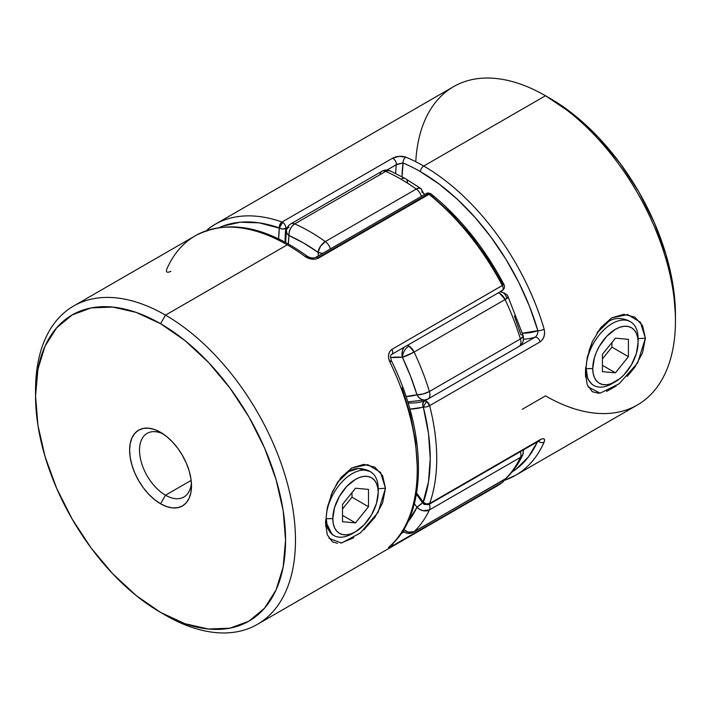 <?xml version="1.0" encoding="UTF-8"?>
<svg xmlns="http://www.w3.org/2000/svg" width="711" height="711" viewBox="0 0 711 711"><rect width="100%" height="100%" fill="white"/><g stroke="black" fill="none" stroke-linecap="round" stroke-linejoin="round"><path stroke-width="1.07" d="M326.278 518.666L332.81 518.666A32.093 18.53 -60 0 1 355.5 479.365A32.093 18.53 -60 0 1 378.19 492.465L378.19 488.653A36.759 21.223 120 0 0 352.203 473.642A36.759 21.223 120 0 0 326.207 518.666A36.759 21.223 -60 0 1 342.249 481.676A36.759 21.223 -60 0 1 370.582 471.828A36.759 21.223 -60 0 1 378.19 488.653L378.19 492.465L377.754 487.604L376.466 483.436L374.368 480.112L371.542 477.774L368.102 476.503L364.183 476.343L359.926 477.312L355.5 479.365L346.817 486.368L339.458 496.305L334.534 507.636L332.81 518.666L333.246 523.527L334.534 527.695L336.632 531.01L339.458 533.357L342.898 534.628L346.817 534.788L351.074 533.819L355.5 531.766L364.183 524.754L371.542 514.826L376.466 503.486L378.19 492.465A32.093 18.53 -60 0 1 355.5 531.766A32.093 18.53 -60 0 1 332.81 518.666L326.278 518.666M355.5 522.896L342.506 521.732L342.506 504.401L355.5 488.235L368.494 489.399L368.494 506.721L355.5 522.896L342.506 521.732L342.506 504.401L355.5 488.235L368.494 489.399L368.494 506.721L351.989 497.193L351.989 492.599L351.989 497.193L368.494 506.721L355.5 522.896L342.506 515.386L355.5 522.896M353.9 532.619A36.759 21.223 -60 0 1 333.823 535.49A36.759 21.223 -60 0 1 326.429 522.416A36.759 21.223 120 0 0 352.203 533.668L355.5 531.766M342.506 508.996L351.989 497.193L342.506 508.996M638.114 338.587L638.114 342.4A32.093 18.53 -60 0 1 615.424 381.7A32.093 18.53 -60 0 1 592.734 368.6L586.202 368.6L592.734 368.6L593.17 373.462L594.458 377.63L596.556 380.954L599.373 383.291L602.812 384.562L606.741 384.722L610.998 383.753L619.85 378.643L624.107 374.697L631.466 364.761L636.389 353.42L638.114 342.4L637.678 337.538L636.389 333.37L634.292 330.046L631.466 327.709L628.026 326.438L624.107 326.278L619.85 327.247L615.424 329.3L606.741 336.303L599.373 346.239L596.556 351.838L594.458 357.58L592.734 368.6A32.093 18.53 -60 0 1 615.424 329.3A32.093 18.53 -60 0 1 638.114 342.4L638.114 338.587A36.759 21.223 120 0 0 612.118 323.585A36.759 21.223 120 0 0 586.131 368.6A36.759 21.223 -60 0 1 602.173 331.61A36.759 21.223 -60 0 1 630.497 321.763A36.759 21.223 -60 0 1 638.114 338.587M613.824 382.562A36.759 21.223 -60 0 1 593.738 385.424A36.759 21.223 -60 0 1 586.131 369.036A36.759 21.223 120 0 0 612.118 383.611L615.424 381.7M628.417 356.664L615.424 372.831L602.421 371.666L602.421 354.336L615.424 338.169L628.417 339.334L628.417 356.664L615.424 372.831L602.421 365.321L615.424 372.831L602.421 371.666L602.421 354.336L615.424 338.169L628.417 339.334L628.417 356.664L611.913 347.128L628.417 356.664M602.421 358.931L611.913 347.128L611.913 342.533L611.913 347.128L602.421 358.931M332.899 534.903L327.513 528.246L326.278 518.71L325.647 526.344M328.971 538.307L341.458 543.044L360.281 533.01L378.056 512.409L385.469 488.261L378.261 488.697L378.19 490.652M431.613 195.774L451.832 214.029L470.842 235.35L488.102 259.151L503.148 284.773L503.93 284.587L391.885 349.385C388.224 352.309 387.539 356.487 389.832 361.935A183.794 106.117 60 0 1 389.832 546.27C387.539 548.341 388.224 548.314 391.885 546.19A4.595 2.648 -120 0 0 392.659 543.702A4.595 2.648 60 0 1 391.885 546.19L502.659 482.209L496.127 486.528A183.794 106.117 -120 0 0 502.357 482.413L391.885 546.19L388.606 547.817L389.832 546.27A183.794 106.117 -120 0 0 389.832 361.935L388.686 358.397L388.606 354.771L389.69 351.59L391.885 349.385L503.975 284.516C484.458 247.757 460.213 217.61 431.23 194.067C429.106 192.832 427.382 192.708 426.067 193.676L315.595 257.453A4.595 2.648 60 0 1 317.897 257.675L428.36 193.899A4.595 2.648 -120 0 0 426.067 193.676L428.982 194.325L318.51 258.102L315.382 259.142L311.729 259.133L305.117 256.547A183.794 106.117 -120 0 0 287.271 244.824L165.512 315.124L160.562 323.701A176.79 102.073 60 0 1 285.564 540.218A176.79 102.073 60 0 1 160.562 612.393L165.512 615.255A183.794 106.117 -120 0 0 295.474 540.218A183.794 106.117 -120 0 0 165.512 315.124A183.794 106.117 60 0 1 285.582 477.081A183.794 106.117 60 0 1 257.409 624.356A183.794 106.117 60 0 1 165.512 615.255L160.562 612.393L184.949 623.707L208.394 629.031L230.009 628.168L248.957 621.156L264.501 608.252L276.055 589.97L283.165 566.996L285.564 540.218L283.165 510.676L276.055 479.49L264.501 447.859L248.957 417.01L230.009 388.126L208.394 362.308L184.949 340.551L160.562 323.701L136.174 312.396L112.72 307.072L91.106 307.925L72.166 314.946L56.622 327.842L45.069 346.133L37.95 369.098L35.55 395.876L37.95 425.427L45.069 456.604L56.622 488.235L72.166 519.083L91.106 547.977L112.72 573.786L136.174 595.542L160.562 612.393A176.79 102.073 60 0 1 35.55 395.876A176.79 102.073 60 0 1 160.562 323.701L165.512 315.124L287.271 244.824A183.794 106.117 -120 0 0 195.374 235.723L73.615 306.023A183.794 106.117 60 0 1 165.512 315.124A183.794 106.117 -120 0 0 35.55 390.161L35.55 395.876M163.139 433.932A36.759 21.223 -120 0 0 139.543 451.565A36.759 21.223 -120 0 0 165.512 495.203L160.562 503.779A43.762 25.267 60 0 1 129.615 450.179A43.762 25.267 60 0 1 160.562 432.315L166.596 436.492L172.4 441.878L177.75 448.268L182.443 455.413L186.291 463.048L189.144 470.878L190.912 478.601L191.499 485.915L190.912 492.536L189.144 498.224L186.291 502.757L182.443 505.948L177.75 507.681L172.4 507.894L166.596 506.579L160.562 503.779L154.518 499.611L148.715 494.225L143.364 487.835L138.681 480.68L134.832 473.046L131.97 465.216L130.211 457.493L129.615 450.179L130.211 443.557L131.97 437.869L134.832 433.346L138.681 430.146L143.364 428.413L148.715 428.2L154.518 429.515L160.562 432.315A43.762 25.267 60 0 1 191.499 485.915A43.762 25.267 60 0 1 160.562 503.779L165.512 495.203A36.759 21.223 60 0 1 141.498 462.808A36.759 21.223 60 0 1 147.133 433.355A36.759 21.223 60 0 1 163.139 433.932M340.516 478.53L348.683 471.606C354.194 467.82 360.912 467.562 368.867 470.833L370.582 471.828M191.161 480.396L165.512 495.203L191.161 480.396M391.797 354.371A4.595 2.648 -120 0 0 391.885 349.385A4.595 2.648 60 0 1 391.734 354.407L502.197 290.63A4.595 2.648 -120 0 0 502.357 285.609A183.794 106.117 -120 0 0 428.982 194.325A183.794 106.117 60 0 1 502.357 285.609A4.595 2.648 60 0 1 502.197 290.63A4.595 2.648 60 0 1 501.139 290.835M337.503 543.328L332.472 541.844L327.3 534.832L325.531 522.869L327.309 507.61L332.481 491.63L340.898 477.623L351.821 467.936L363.854 464.372L374.866 467.171L382.616 475.686L385.469 488.261L382.616 502.89L374.857 517.377L363.854 529.873M353.794 537.72L340.898 543.124M35.577 393.05A183.794 106.117 60 0 1 73.615 306.023M417.233 466.176L415.5 441.096L410.363 414.709L401.964 387.726M191.392 482.867A36.759 21.223 60 0 1 183.891 497.025A36.759 21.223 60 0 1 165.512 495.203A36.759 21.223 -120 0 0 191.392 482.867M325.558 521.119L325.531 522.869L326.278 518.648M333.823 535.49L332.108 534.503L326.491 523.136M337.681 482.129L348.674 471.615L358.406 468.513L369.8 471.411M378.261 488.697L385.469 488.261L380.509 472.317L367.729 464.612L351.803 467.945L337.769 481.925L330.935 495.389M403.946 531.908L401.128 533.534L403.946 531.908M391.734 354.407L391.734 354.407C390.428 354.762 390.312 356.886 391.406 360.761A4.595 0.462 154.1 0 1 389.832 361.935A4.595 0.462 -25.9 0 0 391.406 360.761C427.391 433.337 427.906 513.333 390.357 545.888L389.93 546.208M431.23 194.059A4.595 2.097 128.7 0 0 428.982 194.325L430.173 193.863L431.595 194.645L431.097 193.979M503.93 479.943A4.595 3.742 -126.9 0 1 502.686 482.191A4.595 3.742 -126.9 0 1 502.357 482.413A4.595 2.648 -120 0 0 503.148 480.396A4.595 2.648 60 0 1 502.357 482.413A183.794 106.117 60 0 1 496.047 486.582M390.517 360.886A4.595 0.462 154.1 0 1 391.406 360.761M389.832 546.27A4.595 3.724 47.8 0 0 390.392 545.861A4.595 3.724 -132.2 0 1 389.832 546.27M428.982 194.325A4.595 2.648 -120 0 0 428.36 193.899L317.897 257.675A4.595 2.648 60 0 1 318.51 258.102L428.982 194.325M170.907 271.291C167.014 273.122 165.672 272.331 166.863 268.9A183.794 106.117 60 0 1 196.369 235.163A183.794 106.117 60 0 1 287.271 244.824A183.794 106.117 60 0 1 305.117 256.547A4.595 2.266 -53.6 0 1 307.392 256.307A4.595 2.266 126.4 0 0 305.117 256.547C309.552 259.471 314.022 259.995 318.51 258.102A4.595 2.648 -120 0 0 317.897 257.675A4.595 2.648 -120 0 0 315.631 257.435M586.406 364.041L585.446 372.804L585.686 367.454M588.957 350.905L592.396 341.582L600.804 327.575L611.727 317.888L623.76 314.315L634.772 317.106L642.54 325.611L645.392 338.196L638.185 338.632L638.114 340.587M597.675 331.868L611.718 317.888L627.653 314.555L640.424 322.234L645.392 338.196L642.548 352.834L634.781 367.303L627.218 376.43M415.775 161.726A183.794 106.117 60 0 1 545.488 95.745L423.729 166.045A4.595 2.648 120 0 0 420.477 171.671A179.199 103.459 60 0 0 403.084 163.015L396.329 164.65A4.595 2.648 -120 0 0 392.49 158.251A4.595 2.648 60 0 1 396.329 164.65A122.532 70.745 -120 0 0 395.645 173.413A122.532 70.745 60 0 1 396.329 164.65L386.882 170.098L397.547 164.054L403.084 163.015A117.937 68.087 -120 0 0 402.07 176.746L403.084 163.015A4.595 2.995 -67.3 0 1 405.883 157.158C401.448 155.691 396.978 156.056 392.49 158.251L282.018 222.028A4.595 2.648 60 0 1 282.64 222.321A4.595 2.648 60 0 1 285.858 228.427A4.595 2.977 -173 0 1 279.387 227.947A179.199 103.459 60 0 0 219.459 227.493L222.899 226.089L240.158 222.223L259.168 222.845L282.623 229.058L285.858 228.427A122.532 70.745 60 0 0 285.111 242.113A122.532 70.745 60 0 1 285.858 228.427C285.884 225.911 284.818 223.876 282.64 222.321L282.018 222.028L280.827 223.058L279.405 226.258L279.387 227.947L282.64 222.321L279.387 227.947L278.632 238.816A127.127 73.393 -120 0 1 279.387 227.947A4.595 3.111 -70.5 0 1 282.018 222.028L392.49 158.251L399.271 156.322L405.883 157.158A4.595 2.995 112.7 0 0 403.084 163.015A179.199 103.459 60 0 1 420.477 171.671A4.595 2.648 -60 0 1 423.729 166.045A183.794 106.117 -120 0 0 405.883 157.158A183.794 106.117 60 0 1 423.729 166.045L545.488 95.745A183.794 106.117 -120 0 0 453.591 86.644L214.873 224.472A183.794 106.117 60 0 1 282.018 222.028A183.794 106.117 -120 0 0 214.953 224.418M537.845 332.401L537.872 330.695A4.595 1.458 -16.3 0 0 544.137 329.149A4.595 1.458 163.7 0 1 537.872 330.695L522.407 333.192A117.937 68.087 -120 0 0 537.872 330.695A179.199 103.459 60 0 0 420.477 171.671L439.176 184.069L457.466 199.4L474.948 217.326L491.239 237.456L505.974 259.355L518.843 282.534L529.553 306.485L537.872 330.695C537.987 333.557 537.045 335.734 535.045 337.21A4.595 2.648 60 0 1 540.093 341.875A4.595 2.648 -120 0 0 535.045 337.21A122.532 70.745 60 0 1 523.589 339.2A122.532 70.745 -120 0 0 535.045 337.21L424.574 400.986A4.595 2.648 60 0 1 426.556 401.351A4.595 2.648 60 0 1 429.631 405.652A4.595 1.644 165.7 0 1 423.303 406.976A127.127 73.393 -120 0 1 409.874 409.101L426.431 406.816L429.631 405.652A183.794 106.117 60 0 1 429.631 503.486A183.794 106.117 -120 0 0 429.631 405.652L540.093 341.875C543.986 338.934 545.328 334.694 544.137 329.149A183.794 106.117 -120 0 0 423.729 166.045A183.794 106.117 60 0 1 544.137 329.149L544.617 332.748L544.057 336.427L542.475 339.662L540.093 341.875L429.631 405.652L426.556 401.351L424.574 400.986L423.365 402.213L422.796 405.261L423.303 406.976L426.556 401.351L423.303 406.976L428.484 433.488L430.226 458.666L428.484 481.845L422.858 503.112M535.045 337.21L424.574 400.986A4.595 3.724 -107.3 0 0 423.303 406.976A179.199 103.459 60 0 1 423.303 502.366L426.431 503.939L429.631 503.486A4.595 2.648 -120 0 1 428.849 504.472L539.32 440.696A4.595 2.648 -120 0 0 540.093 439.709L429.631 503.486A4.595 2.648 60 0 1 428.849 504.472A4.595 2.648 60 0 1 426.556 504.241L424.263 504.472L416.593 493.07A127.127 73.393 -120 0 1 423.303 502.366A4.595 2.648 120 0 0 424.263 504.472L422.761 503.077A4.595 0.489 -34.3 0 1 423.303 502.366A4.595 3.368 19.8 0 0 429.631 503.486L540.093 439.709L542.475 438.74L544.048 438.927L544.617 440.136L544.137 442.1A183.794 106.117 60 0 1 515.626 475.277A183.794 106.117 60 0 1 504.081 480.44M545.497 95.745L574.826 115.458L598.28 137.214L619.894 163.023L638.833 191.917L654.378 222.765L665.931 254.396L673.05 285.573L675.45 315.124A176.79 102.073 -120 0 0 550.438 98.607L545.497 95.745M596.911 333.05L608.598 321.55C614.108 317.764 620.836 317.497 628.782 320.768L628.817 320.785M504.046 480.52L515.626 475.277L637.385 404.977A183.794 106.117 -120 0 0 665.558 257.702A183.794 106.117 -120 0 0 545.488 95.745A183.794 106.117 60 0 1 675.45 320.839A183.794 106.117 60 0 1 545.488 395.876L522.221 409.314M207.07 231.048L208.643 228.587A183.794 106.117 60 0 1 214.873 224.472L208.341 228.791A4.595 3.742 53.1 0 0 207.221 230.391M598.813 393.281L592.396 391.779L587.233 384.758L585.446 372.804L587.233 357.553L592.396 341.582M616.304 385.913L606.563 391.423M537.454 441.771L528.424 456.933L516.035 469.242L512.062 471.98A179.199 103.459 60 0 0 537.454 441.771M638.114 340.622L638.185 338.632L645.392 338.196L637.643 362.93L619.228 383.727L600.164 393.165L588.184 386.971M585.633 377.15L585.446 372.804L586.202 368.645L587.677 378.679L592.041 384.447M545.488 95.745L550.438 98.607M424.574 400.986A122.532 70.745 60 0 1 408.078 402.995A122.532 70.745 60 0 0 424.574 400.986M285.858 228.427L287.324 227.582L285.858 228.427M514.631 475.837A183.794 106.117 -120 0 0 544.137 442.1A4.595 3.457 -156.2 0 1 538.742 441.567M538.343 441.255A4.595 3.457 23.8 0 0 544.137 442.1C545.328 438.678 543.986 437.878 540.093 439.709A4.595 2.648 60 0 1 539.231 440.74M208.643 228.587A4.595 3.742 53.1 0 0 208.314 228.809L206.954 230.48M403.732 529.491A9.19 7.43 45.9 0 0 414.131 531.677L505.103 479.161A183.794 106.117 -120 0 0 520.399 457.404L429.426 509.92A183.794 106.117 60 0 1 414.131 531.677A9.19 5.306 60 0 1 413.526 532.139C410.46 533.819 407.394 533.819 404.337 532.139L403.004 530.682A9.19 5.306 120 0 0 404.337 532.139L402.239 530.477M404.115 347.252L402.55 350.292L401.964 353.82L402.426 357.304C402.817 352.523 404.986 348.772 408.932 346.053L407.376 345.368A9.19 5.306 60 0 1 408.932 346.053A9.19 5.306 60 0 1 414.131 352.069A183.794 106.117 60 0 1 429.426 391.485L520.399 338.96A183.794 106.117 -120 0 0 505.103 299.544L414.131 352.069L505.103 299.544A9.19 5.306 -120 0 0 498.349 292.852L499.904 293.527L505.103 299.544L507.894 296.994M405.581 178.719L420.859 188.575L418.708 188.139L416.282 189.046A9.19 5.306 60 0 1 421.427 196.352A9.19 5.306 -120 0 0 416.282 189.046A183.794 106.117 60 0 0 400.986 179.172A183.794 106.117 -120 0 0 385.691 171.387L294.718 223.912A183.794 106.117 60 0 1 325.309 241.571L416.282 189.046A183.794 106.117 -120 0 0 400.986 179.172A9.19 5.306 120 0 1 405.581 178.719L390.161 170.871A9.19 5.892 113.8 0 0 385.691 171.387A183.794 106.117 60 0 1 400.986 179.172A9.19 5.306 -60 0 1 405.581 178.719A9.19 5.306 -60 0 1 407.483 182.923M522.718 454.96A9.19 6.968 -154.7 0 1 520.399 457.404A183.794 106.117 60 0 1 505.103 479.161L414.131 531.677A183.794 106.117 -120 0 0 429.426 509.92A9.19 5.306 -120 0 0 429.462 504.117A9.19 5.306 60 0 1 429.426 509.92A9.19 6.968 -154.7 0 1 416.957 507.263A174.604 100.811 60 0 1 407.67 522.194L416.957 507.263L414.371 503.592A113.342 65.439 60 0 1 416.957 507.263A9.19 1.013 -34.5 0 1 422.61 502.864L416.957 507.263L419.739 509.432L423.081 510.702L429.426 509.92L520.399 457.404A9.19 5.306 -120 0 0 520.434 451.592A9.19 5.306 60 0 1 520.399 457.404L522.736 454.924L523.545 449.805M500.126 291.83L500.74 291.883C505.477 293.243 507.965 294.985 508.214 297.118A9.19 1.075 154.8 0 1 505.103 299.544A183.794 106.117 60 0 1 520.399 338.96L429.426 391.485L423.081 393.992L416.957 394.747A9.19 2.782 -17 0 0 429.426 391.485A183.794 106.117 -120 0 0 414.131 352.069A9.19 1.075 154.8 0 1 402.426 357.304L414.131 352.069L408.932 346.053C404.986 348.772 402.817 352.523 402.426 357.304A174.604 100.811 60 0 1 416.957 394.747A113.342 65.439 60 0 1 406.008 396.507L416.957 394.747L410.434 375.959L402.426 357.304L390.597 357.606A113.342 65.439 60 0 1 402.426 357.304A9.19 6.95 -84.7 0 1 404.115 347.261M380.012 174.613A9.19 5.306 60 0 1 381.86 171.315L290.888 223.841A9.19 5.306 60 0 1 294.718 223.912A9.19 5.306 -120 0 0 290.888 223.841L290.888 223.841C288.382 225.307 286.871 227.6 286.355 230.737L287.013 233.484L288.986 235.554A174.604 100.811 60 0 1 318.048 252.325A113.342 65.439 60 0 1 318.359 255.853L318.048 252.325L303.517 242.949L288.986 235.554L288.39 243.926A113.342 65.439 60 0 1 288.986 235.554L289.19 232.248L290.346 228.871L292.292 225.947L294.718 223.912L385.691 171.387A9.19 5.306 -120 0 0 381.86 171.315A9.19 5.306 60 0 1 385.691 171.387L388.242 170.551L390.508 171.049M514.409 315.933L520.923 334.73L522.718 335.201L523.243 336.17L520.399 338.96A9.19 2.782 -17 0 0 523.225 335.805M289.039 227.138A9.19 5.928 -173.3 0 0 286.355 230.755A9.19 5.928 -173.3 0 0 288.986 235.554A9.19 5.892 113.8 0 1 294.718 223.912A183.794 106.117 -120 0 1 325.309 241.571A9.19 5.306 60 0 1 330.455 248.877A9.19 5.306 -120 0 0 325.309 241.571L320.492 246.273L318.048 252.325A9.19 4.648 -54.5 0 1 325.309 241.571L416.282 189.046A9.19 4.648 -54.5 0 1 420.85 188.566A9.19 4.648 -54.5 0 1 422.014 192.299A9.19 4.595 174.1 0 1 424.529 194.556M321.008 253.107L322.883 253.24A9.19 4.595 174.1 0 1 318.048 252.325L321.008 253.107M500.064 291.865L501.415 291.99L500.064 291.865A9.19 6.95 -84.7 0 1 500.837 291.892A9.19 6.95 -84.7 0 1 506.401 297.278M407.741 401.893L426.093 399.804A9.19 7.43 -106.7 0 1 425.996 399.831A9.19 7.43 -106.7 0 1 416.957 394.747L418.957 397.618L421.641 399.484L424.6 400.053L428.049 398.96A9.19 5.306 -120 0 0 429.426 391.485A9.19 5.306 60 0 1 428.049 398.96A9.19 5.306 60 0 1 427.382 399.244M428.049 398.96L519.021 346.435A9.19 5.306 -120 0 0 520.399 338.96A9.19 5.306 60 0 1 519.021 346.435A9.19 5.306 60 0 1 518.355 346.719M522.718 335.201L523.243 336.17M522.816 450.223A9.19 6.968 -154.7 0 1 522.772 454.844M505.112 479.152L504.499 479.623A9.19 5.306 -120 0 0 505.103 479.161A9.19 7.43 45.9 0 0 506.365 478.192M522.736 454.924C518.452 463.981 512.969 471.766 506.294 478.263L413.526 532.139A9.19 5.306 -120 0 0 414.131 531.677L408.016 532.139L403.572 529.322M496.127 486.528L257.409 624.356M502.197 290.63C504.437 289.004 505.023 286.96 503.966 284.516M502.659 482.209L504.348 479.703M315.595 257.453C313.124 258.422 310.396 258.04 307.392 256.307C265.007 225.947 227.671 219.086 195.374 235.723M675.45 320.839L675.45 315.124M422.761 503.077L416.388 494.252M539.32 440.696L539.818 440.242M428.849 504.472L424.263 504.472M390.161 170.871C386.766 169.689 384.002 169.84 381.86 171.315M286.355 230.737L285.662 242.415M424.654 195.116L420.859 188.575M508.214 297.118L523.216 335.788C523.971 340.951 522.576 344.497 519.021 346.435"/></g></svg>
